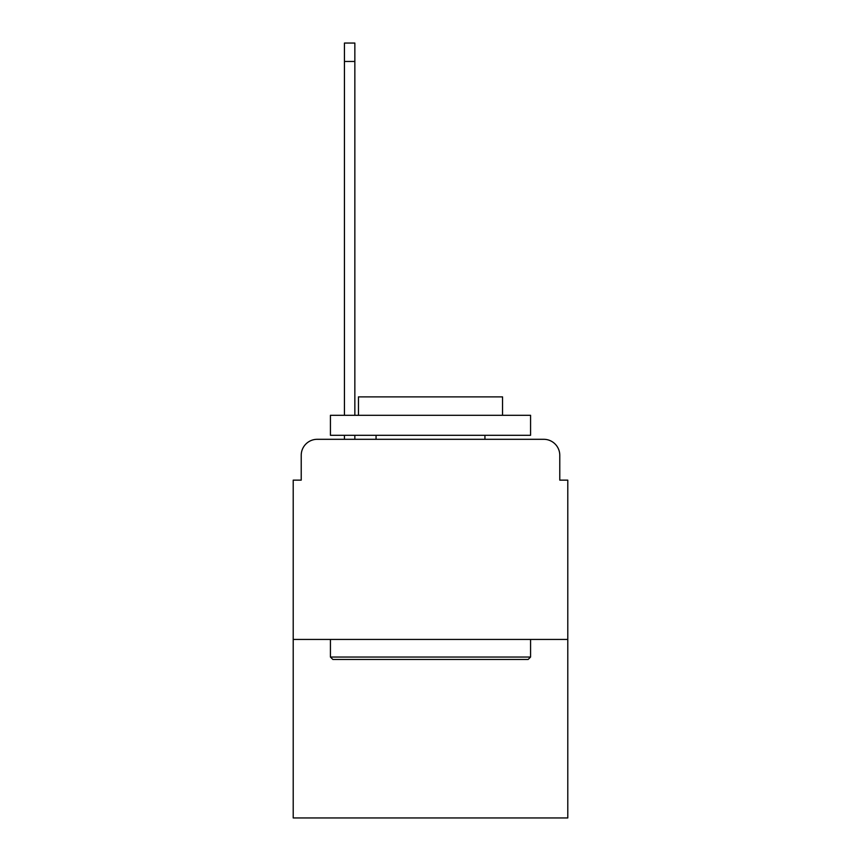 <?xml version="1.0" encoding="UTF-8"?>
<svg xmlns="http://www.w3.org/2000/svg" width="861" height="861" viewBox="0 0 861 861"><rect width="100%" height="100%" fill="white"/><g stroke="black" fill="none" stroke-linecap="round" stroke-linejoin="round"><path stroke-width="1.29" d="M301.221 455.318L301.221 480.137L301.221 455.318A16.015 16.015 0 0 1 317.225 439.304L344.443 439.304L344.443 435.3M567.786 639.432L293.214 639.432L293.214 817.95L567.786 817.95L567.786 480.137L559.779 480.137L559.779 455.318A16.015 16.015 0 0 0 543.775 439.304L317.225 439.304M293.214 639.432L293.214 480.137L301.221 480.137M354.85 435.3L354.85 439.304L368.056 439.304M492.944 439.304L543.775 439.304M559.779 480.137L559.779 455.318M528.159 659.451L332.841 659.451L330.43 657.051L530.57 657.051L528.159 659.451M330.43 415.293L530.57 415.293L530.57 435.3L330.43 435.3L330.43 415.293M502.544 415.293L502.544 396.878L358.456 396.878L358.456 415.293M330.43 639.432L330.43 657.051M530.57 639.432L530.57 657.051M376.063 435.3L376.063 439.304M484.937 435.3L484.937 439.304M354.85 43.05L354.85 61.465L344.443 61.465L344.443 43.05L354.85 43.05M344.443 415.293L344.443 61.465M354.85 415.293L354.85 61.465"/></g></svg>
